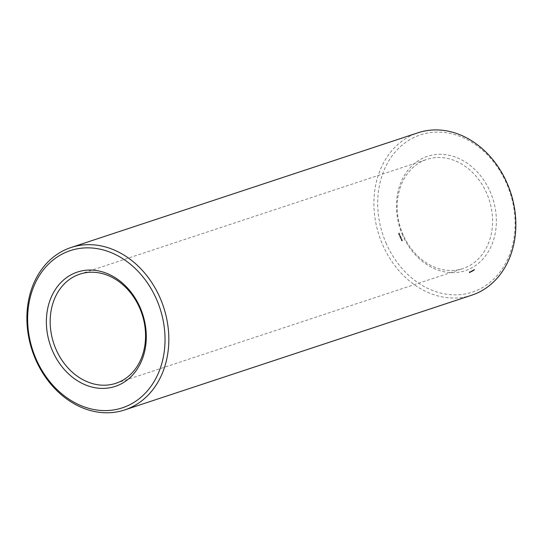 <?xml version="1.0" encoding="UTF-8"?>
<svg xmlns="http://www.w3.org/2000/svg" width="543" height="543" viewBox="0 0 543 543"><rect width="100%" height="100%" fill="white"/><g stroke="black" fill="none" stroke-linecap="round" stroke-linejoin="round"><path stroke-width="0.41" stroke-dasharray="2.71 2.04" d="M403.218 235.044A57.477 46.501 71.7 0 1 426.832 159.411A57.477 46.501 71.7 0 1 489.026 199.39A57.477 46.501 71.7 0 1 462.921 268.561A57.477 46.501 71.7 0 1 403.218 235.044M471.731 295.195A85.536 69.199 71.7 0 1 382.89 245.327A85.536 69.199 71.7 0 1 418.029 132.777M402.763 235.547A60.219 48.714 71.7 0 1 447.147 154.891A60.219 48.714 71.7 0 1 489.297 250.004A60.219 48.714 71.7 0 1 402.763 235.547M386.399 243.821A82.794 66.979 71.7 0 1 447.432 132.92A82.794 66.979 71.7 0 1 505.384 263.701A82.794 66.979 71.7 0 1 386.399 243.821M474.602 269.803L474.31 269.308L474.528 269.796L473.917 269.64L474.1 269.966M473.842 270.557L473.496 270.685L473.537 269.871L473.842 270.557L473.286 270.794L473.048 270.122L473.238 270.774L473.286 269.959L473.15 270.4M473.191 270.882L472.586 270.353L473.211 270.828L472.634 271.12L472.498 270.726M472.675 271.127L472.308 270.821L472.417 271.208M472.308 270.821L472.234 271.324L471.962 270.719L472.6 270.971L472.403 270.448L472.709 271.133M471.806 271.588L471.487 270.957L471.853 270.774L472.105 271.432L471.507 271.649L471.548 270.835L471.412 271.276M471.27 271.765L471.229 271.086L471.663 271.656L470.951 272.023L470.652 271.33L470.822 271.921L470.93 271.147L471.426 271.69L470.435 271.873L470.028 272.776L469.41 272.24L469.763 271.452L470.435 271.86L470.706 271.371L470.523 272.077M402.146 240.882L401.813 240.515L402.39 240.732L402.315 240.149L402.356 240.617L401.725 240.427L401.895 240.97L401.616 240.454L402.132 240.814L402.2 240.427L401.582 240.339L401.691 240.97L402.146 240.882M401.834 240.868L402.363 240.739M402.105 240.78L401.745 240.875L402.132 240.814M402.315 240.149L401.861 240.223L402.315 240.149M401.996 240.264L401.582 240.339L401.996 240.264M401.589 240.196L402.227 239.877L401.779 239.368L401.338 240.284L401.976 239.958L401.528 239.449L401.338 240.284M401.942 239.361L401.528 239.449L401.942 239.361M401.263 239.456L401.901 239.137L401.148 238.859L401.616 238.499L400.978 238.818L401.739 239.09L401.005 239.544L401.65 239.219L400.89 238.947L401.365 238.581L400.727 238.906L401.481 239.178L401.005 239.544M400.958 238.201L400.625 237.827L401.196 238.044L401.121 237.467L401.168 237.936L400.537 237.746L400.707 238.282L400.422 237.766L400.944 238.133L401.012 237.739L400.395 237.658L400.503 238.282L400.958 238.201M401.121 237.467L400.673 237.542L401.121 237.467M401.168 237.936L400.822 238.004L401.168 237.936M400.809 237.583L400.395 237.658L400.809 237.583M400.401 237.515L401.039 237.189L400.591 236.68L400.143 237.596L400.788 237.277L400.334 236.762L400.143 237.596M400.754 236.68L400.334 236.762L400.754 236.68M400.069 236.762L400.707 236.436L400.252 235.886L399.77 236.09L400.069 236.762L400.456 236.524L400.198 236.008L399.519 236.178L399.811 236.843M400.456 235.927L399.994 235.974L400.456 235.927M400.076 236.029L399.729 236.124L400.076 236.029M400.035 235.363L399.641 234.936L399.438 235.377L400.035 235.363L399.621 234.97L399.18 235.465L399.784 235.445M399.879 234.881L399.39 235.024L399.879 234.881M399.051 234.474L399.295 235.017L399.648 234.243L399.315 234.868L398.8 234.562L399.037 235.099L399.539 234.501L399.064 234.949L398.8 234.562M399.648 234.243L399.234 234.332L399.648 234.243M398.847 233.904L399.214 234.298L398.929 233.958L399.526 233.816L398.596 233.985L398.956 234.386L398.677 234.04L399.125 233.843L399.18 234.25L399.146 233.734L398.596 233.985M399.166 234.196L398.813 234.298L399.166 234.196M399.404 233.653L398.996 233.728L399.404 233.653M399.071 233.741L398.705 233.836L399.071 233.741M399.349 233.449L399.105 232.899L398.684 233.646L399.078 233.056L399.349 233.449L398.854 232.988L398.386 233.619L398.827 233.137L399.098 233.531M474.29 269.912L473.788 270.075M474.487 269.857L473.788 270.17L473.801 269.695L473.985 270.027M473.537 270.713L473.048 270.869L472.79 270.204L473.048 270.869M473.659 270.231L473.184 270.475L473.584 270.645M473.014 270.557L472.532 270.801L472.939 270.971M472.295 271.317L472.05 270.903M472.043 271.398L471.704 270.801L472.342 271.052L472.152 270.529L472.451 271.215M471.928 271.106L471.548 271.67M471.677 271.602L471.019 271.846M470.693 271.792L469.77 272.857L469.2 272.443L469.328 271.629M469.865 271.439L470.184 271.948M469.824 272.498L469.552 271.887L469.912 272.43M402.105 239.802L401.576 239.558L401.847 239.891M400.917 237.121L400.639 236.789L400.659 237.203M400.001 236.307L400.415 236.022L400.327 236.449M400.035 236.09L400.415 236.022L400.035 236.09M399.431 235.133L399.879 234.99L399.431 235.133M474.67 269.538L474.297 269.681M470.116 271.88L469.77 271.887M470.021 271.805L469.661 271.867M469.912 271.778L469.552 271.887M469.81 271.805L469.471 271.962M400.585 236.368L400.11 236.565M115.903 383.297L462.921 268.561M79.821 274.147L426.832 159.411"/><path stroke-width="0.81" d="M52.698 351.294A60.219 48.714 71.7 0 1 97.082 270.638A60.219 48.714 71.7 0 1 139.232 365.751A60.219 48.714 71.7 0 1 52.698 351.294M36.333 359.568A82.794 66.979 71.7 0 1 97.36 248.667A82.794 66.979 71.7 0 1 155.312 379.448A82.794 66.979 71.7 0 1 36.333 359.568M56.207 349.78A57.477 46.501 71.7 0 1 79.821 274.147A57.477 46.501 71.7 0 1 142.015 314.125A57.477 46.501 71.7 0 1 115.903 383.297A57.477 46.501 71.7 0 1 56.207 349.78M35.872 360.063A85.536 69.199 71.7 0 1 71.011 247.513A85.536 69.199 71.7 0 1 163.558 306.999A85.536 69.199 71.7 0 1 124.714 409.931A85.536 69.199 71.7 0 1 35.872 360.063M71.011 247.513L418.029 132.777A85.536 69.199 71.7 0 1 510.576 192.263A85.536 69.199 71.7 0 1 471.731 295.195L124.714 409.931"/></g></svg>
